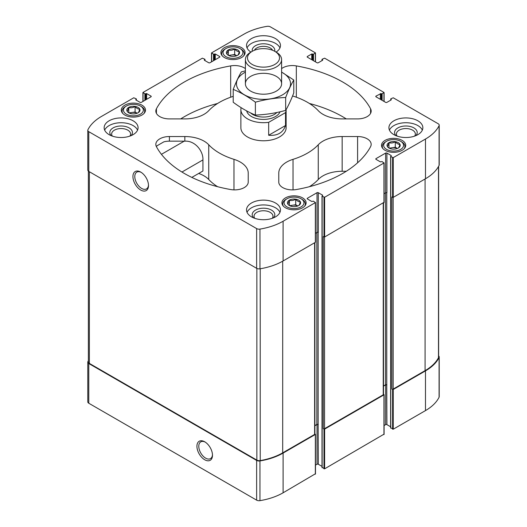 <?xml version="1.0" encoding="UTF-8"?>
<svg xmlns="http://www.w3.org/2000/svg" width="527" height="527" viewBox="0 0 527 527"><rect width="100%" height="100%" fill="white"/><g stroke="black" fill="none" stroke-linecap="round" stroke-linejoin="round"><path stroke-width="0.79" d="M390.757 427.779L393.241 429.209L425.48 410.592A53.398 30.829 0 0 0 439.083 397.239A3.393 1.956 0 0 0 439.208 396.699L439.208 356.983A3.393 1.956 0 0 0 438.629 355.89M384.091 425.533L385.639 424.637A0.902 0.52 0 0 1 386.917 424.637L390.626 426.778M322.142 467.396L324.619 468.826L383.959 434.195M315.475 465.15L317.023 464.254A0.902 0.52 0 0 1 318.301 464.254L322.01 466.395M88.371 360.738A53.398 30.829 0 0 0 87.917 361.601A3.393 1.956 0 0 0 87.792 362.141L87.792 401.857A3.393 1.956 0 0 0 88.786 403.241L256.636 500.149A3.393 1.956 0 0 0 259.963 500.65A53.398 30.829 0 0 0 283.098 492.798L315.344 473.813M397.127 136.111A9.473 5.468 180 0 1 396.409 134.023A9.473 5.468 180 0 1 402.259 128.97A9.473 5.468 180 0 1 412.588 130.156A9.473 5.468 180 0 1 415.362 134.023A9.473 5.468 180 0 1 414.644 136.111M112.356 136.111A9.473 5.468 180 0 1 111.638 134.023A9.473 5.468 180 0 1 117.488 128.97A9.473 5.468 180 0 1 127.817 130.156A9.473 5.468 180 0 1 130.591 134.023A9.473 5.468 180 0 1 129.873 136.111M217.598 186.696A62.219 35.922 0 0 1 208.738 179.503L208.738 144.773A27.147 15.672 0 0 0 184.839 136.539L169.404 136.539A13.577 7.839 0 0 0 155.827 144.378A13.577 7.839 0 0 0 156.427 146.671A13.577 7.839 0 0 1 157.02 145.788L163.851 141.842A13.577 7.839 0 0 1 169.404 141.157L184.839 141.164C195.405 140.511 203.435 151.499 202.928 159.918L181.947 172.033M87.792 362.141A3.393 1.956 0 0 0 88.786 363.525L256.636 460.433A3.393 1.956 0 0 0 259.963 460.934A53.398 30.829 0 0 0 283.098 453.082L315.344 434.465L314.889 433.833M204.707 459.761A11.008 6.357 -120 0 0 212.486 455.269A11.008 6.357 -120 0 0 204.707 441.791A11.008 6.357 -120 0 0 196.927 446.283A11.008 6.357 -120 0 0 204.707 459.761M383.504 202.987L383.504 394.433A0.902 0.52 0 0 1 383.241 394.802L324.54 428.695A0.902 0.52 0 0 1 323.262 428.695L324.619 429.11L383.959 394.848L383.504 394.216M438.629 166.262L438.629 357.108A3.393 1.956 0 0 1 438.49 357.668A53.398 30.829 0 0 1 425.085 370.646L393.162 389.078A0.902 0.52 0 0 1 391.877 389.078L393.241 389.493L425.48 370.876A53.398 30.829 0 0 0 439.083 357.523A3.393 1.956 0 0 0 439.208 356.983M381.001 99.682L381.001 93.589L382.121 93.865L383.959 92.429L324.619 58.174L322.142 59.235L322.623 60.249L318.301 62.746A0.902 0.52 0 0 1 317.023 62.746L307.425 57.206A0.902 0.52 0 0 1 307.155 56.837A0.902 0.52 0 0 1 307.425 56.468L311.74 53.971L313.506 54.248L315.344 52.819L270.364 26.851A3.393 1.956 0 0 0 267.037 26.35A53.398 30.829 0 0 0 243.902 34.202L211.656 52.819L213.494 54.248L215.26 53.971L219.575 56.468L219.575 57.206A0.902 0.52 0 0 0 219.845 56.837A0.902 0.52 0 0 0 219.575 56.468M146.638 99.313L146.638 93.589L150.959 96.079L150.959 96.823A0.902 0.52 0 0 0 151.223 96.448A0.902 0.52 0 0 0 150.959 96.079M150.959 96.823L141.361 102.363A0.902 0.52 0 0 1 140.083 102.363L135.762 99.866L136.243 98.852L133.759 97.791L101.52 116.408A53.398 30.829 0 0 0 87.917 129.761A3.393 1.956 0 0 0 87.792 130.301A3.393 1.956 0 0 0 88.786 131.684L256.636 228.593A3.393 1.956 0 0 0 259.963 229.093A53.398 30.829 0 0 0 283.098 221.241L315.344 202.625L313.506 201.195L311.74 201.472L307.425 198.975A0.902 0.52 0 0 1 307.155 198.607A0.902 0.52 0 0 1 307.425 198.238L317.023 192.698L317.023 232.414L315.475 233.309M318.301 464.254L318.143 424.446A0.902 0.52 0 0 0 316.865 424.446L314.889 425.585M317.023 192.698A0.902 0.52 0 0 1 318.301 192.698L322.623 195.188L322.142 196.202L324.619 197.269L383.959 163.008L382.121 161.578L380.362 161.855L376.041 159.358A0.902 0.52 0 0 1 375.777 158.989A0.902 0.52 0 0 1 376.041 158.62L385.639 153.08L385.639 192.796L384.091 193.692M386.917 424.637L386.759 384.829A0.902 0.52 0 0 0 385.481 384.829L383.504 385.968M385.639 153.08A0.902 0.52 0 0 1 386.917 153.08L391.238 155.57L390.757 156.591L393.241 157.652L425.48 139.036A53.398 30.829 0 0 0 439.083 125.676A3.393 1.956 0 0 0 439.208 125.143A3.393 1.956 0 0 0 438.214 123.759L393.241 97.791L390.757 98.852L391.238 99.866L386.917 102.363A0.902 0.52 0 0 1 385.639 102.363L376.041 96.823A0.902 0.52 0 0 1 375.777 96.448A0.902 0.52 0 0 1 376.041 96.079L381.001 93.589M219.575 57.206L209.977 62.746A0.902 0.52 0 0 1 208.699 62.746L204.377 60.249M204.377 59.88L204.858 59.235L202.381 58.174L143.041 92.429L144.879 93.865L146.638 93.589M87.792 130.301L87.792 170.017A3.393 1.956 0 0 0 88.786 171.4L88.786 131.684M140.716 190.049A11.008 6.357 -120 0 0 148.495 185.557A11.008 6.357 -120 0 0 140.716 172.079A11.008 6.357 -120 0 0 132.929 176.571A11.008 6.357 -120 0 0 140.716 190.049M315.344 202.625L315.344 242.341L283.098 260.957A53.398 30.829 0 0 1 259.963 268.81A3.393 1.956 0 0 1 256.636 268.309L88.786 171.4M323.262 428.695L323.262 236.57L324.619 236.985L383.959 202.355M391.877 389.078L391.877 196.953L393.241 197.368L425.48 178.752A53.398 30.829 0 0 0 439.083 165.399A3.393 1.956 0 0 0 439.208 164.859L439.208 125.143M224.423 57.548A12.101 6.989 0 0 0 237.618 59.064A12.101 6.989 0 0 0 245.088 52.601A12.101 6.989 0 0 0 232.98 45.618A12.101 6.989 0 0 0 220.879 52.601A12.101 6.989 0 0 0 224.423 57.548M124.833 115.044A12.101 6.989 0 0 0 138.028 116.559A12.101 6.989 0 0 0 145.498 110.103A12.101 6.989 0 0 0 133.39 103.114A12.101 6.989 0 0 0 121.289 110.103A12.101 6.989 0 0 0 124.833 115.044M385.046 150.281A12.101 6.989 0 0 0 398.241 151.796A12.101 6.989 0 0 0 405.711 145.34A12.101 6.989 0 0 0 393.61 138.351A12.101 6.989 0 0 0 381.502 145.34A12.101 6.989 0 0 0 385.046 150.281M285.456 207.776A12.101 6.989 0 0 0 298.651 209.291A12.101 6.989 0 0 0 306.121 202.836A12.101 6.989 0 0 0 294.02 195.846A12.101 6.989 0 0 0 281.912 202.836A12.101 6.989 0 0 0 285.456 207.776M276.095 52.081A16.969 9.796 0 0 0 280.469 45.513A16.969 9.796 0 0 0 275.496 38.59A16.969 9.796 0 0 0 257.005 36.462A16.969 9.796 0 0 0 246.531 45.513A16.969 9.796 0 0 0 250.905 52.081M393.886 134.648A16.969 9.796 0 0 0 412.377 136.77A16.969 9.796 0 0 0 422.852 127.718A16.969 9.796 0 0 0 417.885 120.795A16.969 9.796 0 0 0 399.394 118.667A16.969 9.796 0 0 0 388.919 127.718A16.969 9.796 0 0 0 393.886 134.648M251.504 216.854A16.969 9.796 0 0 0 269.995 218.975A16.969 9.796 0 0 0 280.469 209.924A16.969 9.796 0 0 0 275.496 203A16.969 9.796 0 0 0 257.005 200.873A16.969 9.796 0 0 0 246.531 209.924A16.969 9.796 0 0 0 251.504 216.854M109.115 134.648A16.969 9.796 0 0 0 127.606 136.77A16.969 9.796 0 0 0 138.081 127.718A16.969 9.796 0 0 0 133.114 120.795A16.969 9.796 0 0 0 114.622 118.667A16.969 9.796 0 0 0 104.148 127.718A16.969 9.796 0 0 0 109.115 134.648M285.529 112.6L268.671 122.336A22.628 13.063 180 0 1 247.499 118.852A22.628 13.063 180 0 1 240.872 109.616L240.872 127.718A22.628 13.063 0 0 0 247.499 136.954A22.628 13.063 0 0 0 272.156 139.787A22.628 13.063 0 0 0 286.128 127.718L286.128 109.616A22.628 13.063 180 0 1 285.529 112.6L285.529 125.531L268.671 135.268C277.465 135.973 283.085 132.725 285.529 125.531M245.398 68.609A13.577 7.839 0 0 0 230.674 65.901A111.994 64.656 0 0 0 156.427 108.766A13.577 7.839 0 0 0 155.827 111.065A13.577 7.839 0 0 0 169.404 118.904L184.839 118.904A27.147 15.672 0 0 0 208.738 110.67A62.219 35.922 0 0 1 233.217 96.342M156.427 146.671A111.994 64.656 0 0 0 230.674 189.542A13.577 7.839 0 0 0 248.23 182.046L248.23 173.133A27.147 15.672 0 0 0 233.968 159.338A62.219 35.922 0 0 1 208.738 144.773M292.571 95.96A27.147 15.672 0 0 0 293.032 96.105A62.219 35.922 0 0 1 318.262 110.67A27.147 15.672 0 0 0 342.161 118.904L357.596 118.904A13.577 7.839 0 0 0 371.173 111.065A13.577 7.839 0 0 0 370.573 108.766A111.994 64.656 0 0 0 296.326 65.901A13.577 7.839 0 0 0 281.602 68.609M296.326 189.542A111.994 64.656 0 0 0 370.573 146.671A13.577 7.839 0 0 0 371.173 144.378A13.577 7.839 0 0 0 357.596 136.539L342.161 136.539A27.147 15.672 0 0 0 318.262 144.773A62.219 35.922 0 0 1 293.032 159.338A27.147 15.672 0 0 0 278.77 173.133L278.77 182.046A13.577 7.839 0 0 0 296.326 189.542M386.917 153.08L386.917 192.796A0.902 0.52 0 0 0 385.639 192.796M318.301 192.698L318.301 232.414A0.902 0.52 0 0 0 317.023 232.414M315.344 242.341L315.344 241.972M383.504 386.153L385.639 384.921A0.902 0.52 0 0 1 386.917 384.921M314.889 425.77L317.023 424.538A0.902 0.52 0 0 1 318.301 424.538M88.371 171.11L88.371 362.009A3.393 1.956 0 0 0 89.366 363.399L256.853 460.097A3.393 1.956 0 0 0 260.226 460.591A53.398 30.829 0 0 0 282.696 452.851L314.626 434.419A0.902 0.52 0 0 0 314.889 434.05L314.889 242.604M346.285 171.268L342.161 171.268A27.147 15.672 0 0 0 318.262 179.503L318.262 144.773M309.402 186.696A62.219 35.922 0 0 0 318.262 179.503M346.285 118.904A111.994 64.656 0 0 0 309.402 103.47M208.738 179.503A27.147 15.672 0 0 0 198.679 173.455M191.835 177.408L202.928 171.005L202.928 159.918M217.598 103.47A111.994 64.656 0 0 0 180.715 118.904M141.19 172.369A9.69 5.593 -120 0 0 136.796 172.131A9.69 5.593 -120 0 0 135.314 179.898A9.69 5.593 -120 0 0 141.644 188.435A9.69 5.593 -120 0 0 146.486 188.916A9.69 5.593 -120 0 0 148.482 184.99M205.187 442.081A9.69 5.593 -120 0 0 200.794 441.843A9.69 5.593 -120 0 0 199.305 449.61A9.69 5.593 -120 0 0 205.635 458.147A9.69 5.593 -120 0 0 210.484 458.628A9.69 5.593 -120 0 0 212.473 454.702M104.662 130.123A16.969 9.796 180 0 1 116.605 123.081A16.969 9.796 180 0 1 133.114 125.597A16.969 9.796 180 0 1 137.567 130.123M111.204 135.676A11.311 6.528 180 0 1 114.319 127.303A11.311 6.528 180 0 1 129.115 127.903A11.311 6.528 180 0 1 131.025 135.676M247.051 212.328A16.969 9.796 180 0 1 258.994 205.286A16.969 9.796 180 0 1 275.496 207.803A16.969 9.796 180 0 1 279.949 212.328M253.592 217.882A11.311 6.528 180 0 1 256.708 209.509A11.311 6.528 180 0 1 271.497 210.108A11.311 6.528 180 0 1 273.408 217.882M254.745 218.316A9.473 5.468 180 0 1 254.027 216.228A9.473 5.468 180 0 1 259.877 211.175A9.473 5.468 180 0 1 270.199 212.361A9.473 5.468 180 0 1 272.973 216.228A9.473 5.468 180 0 1 272.255 218.316M389.433 130.123A16.969 9.796 180 0 1 401.376 123.081A16.969 9.796 180 0 1 417.885 125.597A16.969 9.796 180 0 1 422.338 130.123M395.975 135.676A11.311 6.528 180 0 1 399.091 127.303A11.311 6.528 180 0 1 413.886 127.903A11.311 6.528 180 0 1 415.796 135.676M247.051 47.917A16.969 9.796 180 0 1 258.994 40.875A16.969 9.796 180 0 1 275.496 43.392A16.969 9.796 180 0 1 279.949 47.917M252.308 51.277A11.311 6.528 180 0 1 258.414 44.485A11.311 6.528 180 0 1 271.497 45.697A11.311 6.528 180 0 1 274.692 51.277M254.409 50.276A9.473 5.468 180 0 1 270.199 47.95A9.473 5.468 180 0 1 272.591 50.276M304.646 206.182A11.311 6.528 0 0 0 305.331 203.942A11.311 6.528 0 0 0 302.017 199.325L301.055 198.771A9.954 5.744 0 0 0 286.978 198.771A9.954 5.744 0 0 0 286.978 206.9A9.954 5.744 0 0 0 301.055 206.9A9.954 5.744 0 0 0 301.055 198.771M286.978 198.771L286.016 199.325A11.311 6.528 0 0 0 282.703 203.942A11.311 6.528 0 0 0 283.388 206.182M289.363 205.523A6.581 3.801 0 0 0 300.377 203.824A6.581 3.801 0 0 0 292.314 199.166A6.581 3.801 0 0 0 289.363 205.523M298.638 205.543C299.198 205.273 299.758 204.054 300.324 201.907C298.789 201.946 297.248 201.057 295.706 199.239C293.618 200.491 291.517 200.82 289.395 200.214C288.836 202.348 288.276 203.567 287.709 203.857M404.235 148.68A11.311 6.528 0 0 0 404.92 146.447A11.311 6.528 0 0 0 401.607 141.829L400.645 141.276A9.954 5.744 0 0 0 386.568 141.276A9.954 5.744 0 0 0 386.568 149.404A9.954 5.744 0 0 0 400.645 149.404A9.954 5.744 0 0 0 400.645 141.276M386.568 141.276L385.606 141.829A11.311 6.528 0 0 0 382.292 146.447A11.311 6.528 0 0 0 382.977 148.68M388.952 148.028A6.581 3.801 0 0 0 399.967 146.322A6.581 3.801 0 0 0 391.904 141.671A6.581 3.801 0 0 0 388.952 148.028M398.228 148.047C398.787 147.771 399.347 146.559 399.914 144.405C398.379 144.451 396.838 143.561 395.296 141.743C393.208 142.995 391.106 143.318 388.985 142.718C388.425 144.853 387.865 146.065 387.299 146.361M144.023 113.443A11.311 6.528 0 0 0 144.708 111.21A11.311 6.528 0 0 0 141.394 106.592L140.432 106.039A9.954 5.744 0 0 0 126.355 106.039A9.954 5.744 0 0 0 126.355 114.168A9.954 5.744 0 0 0 140.432 114.168A9.954 5.744 0 0 0 140.432 106.039M126.355 106.039L125.393 106.592A11.311 6.528 0 0 0 122.08 111.21A11.311 6.528 0 0 0 122.765 113.443M128.74 112.791A6.581 3.801 0 0 0 139.754 111.085A6.581 3.801 0 0 0 131.691 106.428A6.581 3.801 0 0 0 128.74 112.791M138.015 112.811C138.575 112.534 139.135 111.322 139.701 109.168C138.166 109.214 136.625 108.325 135.083 106.5C132.995 107.758 130.894 108.081 128.772 107.482C128.213 109.616 127.653 110.828 127.086 111.118M243.612 55.948A11.311 6.528 0 0 0 244.297 53.714A11.311 6.528 0 0 0 240.984 49.097L240.022 48.543A9.954 5.744 0 0 0 225.945 48.543A9.954 5.744 0 0 0 225.945 56.666A9.954 5.744 0 0 0 240.022 56.666A9.954 5.744 0 0 0 240.022 48.543M225.945 48.543L224.983 49.097A11.311 6.528 0 0 0 221.669 53.714A11.311 6.528 0 0 0 222.354 55.948M228.329 55.295A6.581 3.801 0 0 0 239.344 53.589A6.581 3.801 0 0 0 231.281 48.932A6.581 3.801 0 0 0 228.329 55.295M237.605 55.315C238.164 55.039 238.724 53.826 239.291 51.672C237.756 51.712 236.215 50.823 234.673 49.004C232.585 50.256 230.483 50.585 228.362 49.979C227.802 52.12 227.242 53.332 226.676 53.622M290.239 205.952A5.659 3.267 0 0 1 292.551 205.227A5.659 3.267 0 0 1 297.795 205.952L295.706 204.739L289.652 205.675M295.706 204.739L295.706 199.239M289.395 205.49L289.395 200.214M389.828 148.449A5.659 3.267 0 0 1 392.141 147.725A5.659 3.267 0 0 1 397.384 148.449L395.296 147.237L389.242 148.173M395.296 147.237L395.296 141.743M388.985 147.988L388.985 142.718M229.205 55.717A5.659 3.267 0 0 1 231.518 54.992A5.659 3.267 0 0 1 236.761 55.717L234.673 54.505L228.619 55.44M234.673 54.505L234.673 49.004M228.362 55.256L228.362 49.979M129.616 113.213A5.659 3.267 0 0 1 131.928 112.488A5.659 3.267 0 0 1 137.172 113.213L135.083 112.001L129.029 112.936M135.083 112.001L135.083 106.5M128.772 112.752L128.772 107.482M240.872 109.616A22.628 13.063 180 0 1 241.129 107.673M268.671 122.336L268.671 135.268M252.176 64.432A16.021 9.249 180 0 1 252.176 51.35A16.021 9.249 180 0 1 274.824 51.35A16.021 9.249 180 0 1 274.824 64.432A16.021 9.249 180 0 1 252.176 64.432M274.824 51.35L276.3 52.199A18.102 10.448 180 0 1 281.602 59.591A18.102 10.448 180 0 1 270.423 69.248A18.102 10.448 180 0 1 250.7 66.982A18.102 10.448 180 0 1 245.398 59.591A18.102 10.448 180 0 1 250.7 52.199L252.176 51.35M281.602 72.159A27.035 15.612 180 0 1 282.617 94.794A27.035 15.612 180 0 1 243.889 94.504A27.035 15.612 180 0 1 245.398 72.159M276.3 91.145A18.102 10.448 180 0 1 250.7 91.145A18.102 10.448 180 0 1 250.7 76.362A18.102 10.448 180 0 1 276.3 76.362A18.102 10.448 180 0 1 276.3 91.145L276.3 91.145M245.398 70.862L241.333 71.896C238.626 76.514 235.925 82.344 233.217 89.379C240.51 92.383 247.901 96.652 255.384 102.179C265.483 99.412 275.575 97.851 285.667 97.495C288.374 90.46 291.075 84.63 293.783 80.012L281.602 72.074M293.783 80.012L293.783 92.904C291.075 99.939 288.374 105.769 285.667 110.387C275.575 113.16 265.483 114.721 255.384 115.07C248.092 112.067 240.701 107.804 233.217 102.271L233.217 89.379M285.667 97.495L285.667 110.387M255.384 102.179L255.384 115.07M184.839 141.164L184.839 136.539M169.404 141.157L169.404 136.539M88.786 403.241L88.786 363.525M256.636 500.149L256.636 460.433M259.963 500.65L259.963 460.934M283.098 492.798L283.098 453.082M315.344 474.181L315.344 434.465M383.959 434.571L383.959 394.848M324.619 468.826L324.619 429.11M425.48 410.592L425.48 370.876M393.241 429.209L393.241 389.493M439.083 397.239L439.083 357.523M215.26 59.696L215.26 53.971M316.865 424.446L316.865 232.506M318.143 424.446L318.143 232.341M385.481 384.829L385.481 192.889M386.759 384.829L386.759 192.724M322.142 60.533L322.142 59.604M322.623 60.249L322.623 59.88M311.74 59.696L311.74 53.971M307.425 56.468L307.425 57.206M312.386 60.065L312.386 53.971M312.86 60.341L312.86 54.248M313.506 60.717L313.506 54.248M315.344 53.187L315.344 61.778M213.494 60.717L213.494 54.248M211.656 53.187L211.656 61.778M214.14 60.341L214.14 54.248M214.614 60.065L214.614 53.971M204.858 60.533L204.858 59.604M144.879 100.328L144.879 93.865M143.041 92.805L143.041 101.395M145.518 99.959L145.518 93.865M145.999 99.682L145.999 93.589M136.243 100.143L136.243 99.221M256.636 268.309L256.636 228.593M259.963 268.81L259.963 229.093M283.098 260.957L283.098 221.241M322.623 195.557L322.623 195.188M322.142 467.765L322.142 196.202M323.98 197.269L323.98 236.985M323.98 468.826L323.98 429.11M324.619 197.269L324.619 236.985M383.959 163.008L383.959 202.724M391.238 155.946L391.238 155.57M390.757 428.148L390.757 156.591M392.602 157.652L392.602 197.368M392.602 429.209L392.602 389.493M425.48 178.752L425.48 139.036M393.241 157.652L393.241 197.368M439.083 165.399L439.083 125.676M390.757 100.143L390.757 99.221M391.238 99.866L391.238 99.498M380.362 99.313L380.362 93.589M376.041 96.079L376.041 96.823M381.482 99.959L381.482 93.865M382.121 100.328L382.121 93.865M383.959 92.805L383.959 101.395M376.041 158.62L376.041 159.358M307.425 198.238L307.425 198.975M385.639 424.637L385.639 384.921M317.023 464.254L317.023 424.538M393.162 389.078L393.162 197.408M425.085 370.646L425.085 178.982M438.49 357.668L438.49 166.519M324.54 428.695L324.54 237.025M383.241 394.802L383.241 203.145M89.366 363.399L89.366 171.736M256.853 460.097L256.853 268.427M260.226 460.591L260.226 268.763M282.696 452.851L282.696 261.188M314.626 434.419L314.626 242.756M357.596 162.784L357.596 136.539M342.161 171.268L342.161 136.539M293.032 189.872L293.032 159.338M370.573 113.364L370.573 108.766M296.326 97.205L296.326 65.901M233.968 189.872L233.968 159.338M230.674 97.205L230.674 65.901M156.427 113.364L156.427 108.766M184.233 141.157L161.427 154.325M280.041 111.796A16.969 9.796 180 0 1 268.197 119.03A16.969 9.796 180 0 1 251.504 116.546A16.969 9.796 180 0 1 246.682 110.92M276.866 112.495A15.27 8.814 180 0 1 252.703 114.464A15.27 8.814 180 0 1 250.523 112.877M322.01 60.605L322.01 59.419M204.99 60.605L204.99 59.419M136.374 100.222L136.374 99.036M322.01 467.581L322.01 196.018M390.626 427.964L390.626 156.407M384.091 92.62L384.091 101.467M384.091 162.823L384.091 202.539M315.475 202.44L315.475 242.156M142.909 92.62L142.909 101.467M211.525 53.003L211.525 61.85M315.475 53.003L315.475 61.85M384.091 434.38L384.091 394.664M315.475 473.997L315.475 434.281M305.331 205.326L305.331 203.942M282.703 205.326L282.703 203.942M404.92 147.823L404.92 146.447M382.292 147.823L382.292 146.447M144.708 112.587L144.708 111.21M122.08 112.587L122.08 111.21M244.297 55.091L244.297 53.714M221.669 55.091L221.669 53.714M245.398 59.591L245.398 83.753M281.602 59.591L281.602 83.753"/></g></svg>
